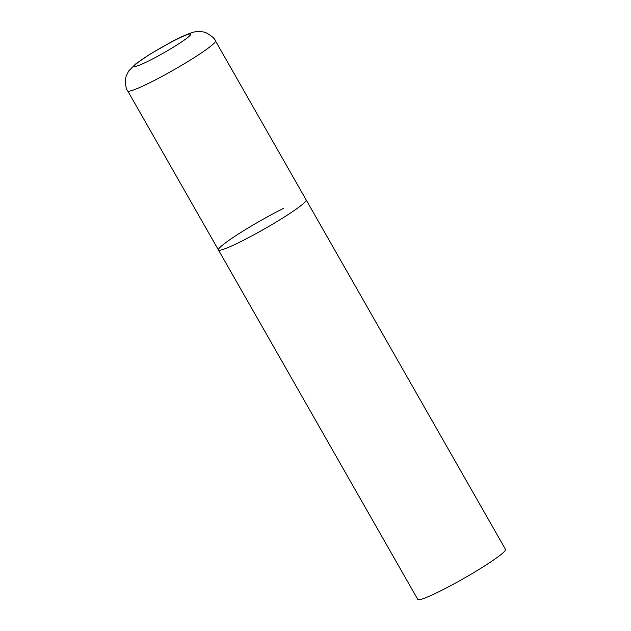 <?xml version="1.0" encoding="UTF-8"?>
<svg xmlns="http://www.w3.org/2000/svg" width="631" height="631" viewBox="0 0 631 631"><rect width="100%" height="100%" fill="white"/><g stroke="black" fill="none" stroke-linecap="round" stroke-linejoin="round"><path stroke-width="0.95" d="M218.429 249.947L417.777 599.45A50.504 4.543 150.3 0 0 440.146 591.121A50.504 4.543 150.3 0 0 484.805 565.802A50.504 4.543 150.3 0 0 505.51 549.412L215.455 40.881A50.504 4.543 -29.7 0 1 209.886 46.844A50.504 4.543 -29.7 0 1 161.568 76.643A50.504 4.543 -29.7 0 1 127.722 90.919L218.429 249.947A50.504 4.543 -29.7 0 0 252.274 235.671A50.504 4.543 -29.7 0 0 300.593 205.872A50.504 4.543 -29.7 0 0 306.161 199.901A50.504 4.543 150.3 0 1 285.449 216.299A50.504 4.543 150.3 0 1 240.79 241.618A50.504 4.543 150.3 0 1 218.429 249.947A50.504 4.543 150.3 0 1 239.133 233.549A50.504 4.543 150.3 0 1 283.792 208.238M138.102 62.366A32.323 2.91 -29.7 0 0 148.853 60.852A32.323 2.91 -29.7 0 0 187.131 37.978A32.323 2.91 -29.7 0 0 176.372 39.493A32.323 2.91 -29.7 0 0 138.102 62.366M127.722 90.919C126.137 89.294 125.388 85.343 125.49 79.08L126.192 76.035L128.677 70.972L135.925 63.731L149.926 54.242L170.733 42.293C178.833 37.899 185.948 34.673 192.076 32.623C197.195 30.674 204.791 31.802 206.392 32.93C211.842 36.038 214.855 38.688 215.455 40.881"/></g></svg>
